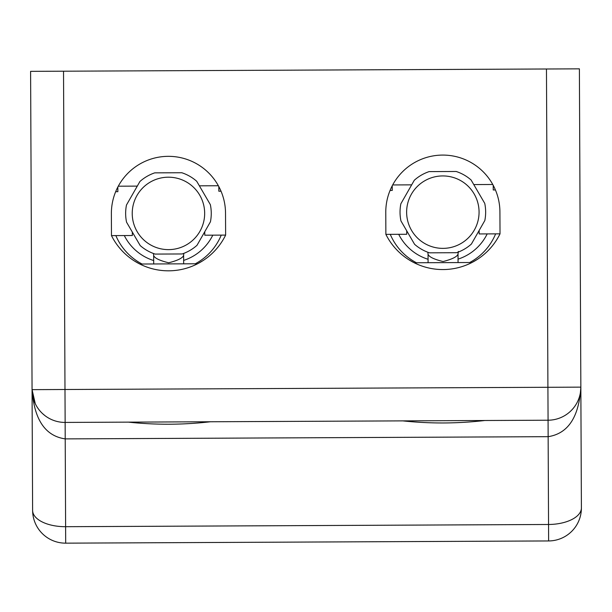 <?xml version="1.0" encoding="UTF-8"?>
<svg xmlns="http://www.w3.org/2000/svg" width="612" height="612" viewBox="0 0 612 612"><rect width="100%" height="100%" fill="white"/><g stroke="black" fill="none" stroke-linecap="round" stroke-linejoin="round"><path stroke-width="0.92" d="M580.038 211.523L579.388 68.842L30.6 71.352L32.612 510.385A32.926 32.926 0 0 0 65.691 543.158L548.627 540.947A32.926 32.926 0 0 0 581.4 507.868L580.145 233.478M204.752 231.726L204.775 235.199L225.629 235.1A63.663 63.663 0 0 1 111.476 235.62L132.33 235.528L132.314 232.063M479.15 230.472L479.165 233.937L500.019 233.845A63.663 63.663 0 0 1 385.874 234.365L406.728 234.274L406.712 230.808M35.274 403.691L32.061 389.653A32.926 32.926 0 0 0 65.14 422.425L548.069 420.214A32.926 32.926 0 0 0 580.849 387.136C578.99 417.086 568.089 433.602 548.145 436.677L548.551 524.484A32.926 16.463 -0.3 0 0 581.4 507.868L579.388 68.842M484.849 420.505C457.501 423.649 430.129 423.779 402.75 420.88M210.459 421.76C183.103 424.912 155.739 425.034 128.359 422.135M32.612 510.385A32.926 16.463 -0.3 0 0 65.614 526.695L64.987 389.5L32.061 389.653C34.188 419.58 45.234 435.996 65.209 438.888L548.145 436.677L547.916 387.289L580.849 387.136M139.804 264.032L197.554 263.764M117.841 187.027L117.864 191.694L115.668 191.701M153.467 253.506L153.658 255.502C154.53 258.103 159.533 260.536 168.675 262.8C177.801 260.46 182.789 257.973 183.631 255.349L183.807 253.368A10.978 10.978 0 0 0 183.631 255.357L183.669 263.833M218.821 186.561L218.836 191.227L221.031 191.219M219.471 187.83L218.821 187.83M117.198 188.297L117.848 188.297M115.867 235.605A57.077 57.077 0 0 0 142.068 264.024M195.297 263.78A57.077 57.077 0 0 0 221.238 235.123M132.23 213.573A36.223 36.223 0 0 1 186.415 181.963A36.223 36.223 0 0 1 186.706 244.693A36.223 36.223 0 0 1 132.23 213.573M140.194 245.565A42.809 42.809 0 0 0 155.104 254.079L182.169 253.957A42.809 42.809 0 0 0 197.003 245.305L210.429 221.804A42.809 42.809 0 0 0 210.344 204.63L196.704 181.259A42.809 42.809 0 0 0 181.795 172.737L154.737 172.859A42.809 42.809 0 0 0 139.903 181.519L126.477 205.012A42.809 42.809 0 0 0 126.554 222.187L140.194 245.565M197.73 263.68L203.199 260.483M134.135 260.804L139.635 263.948M414.202 262.77L471.951 262.51M392.231 185.773L392.254 190.431L390.058 190.439M458.197 252.113A10.978 10.978 0 0 0 458.021 254.102L458.067 262.571M427.857 252.251L428.056 254.24C428.928 256.849 433.931 259.281 443.073 261.546C452.192 259.205 457.179 256.719 458.028 254.095L458.35 251.425M493.211 185.306L493.234 189.972L495.429 189.957M493.869 186.568L493.218 186.576M391.596 187.042L392.238 187.035M390.265 234.342A57.077 57.077 0 0 0 416.458 262.762M469.695 262.517A57.077 57.077 0 0 0 495.628 233.861M406.628 212.318A36.223 36.223 0 0 1 460.813 180.701A36.223 36.223 0 0 1 461.096 243.438A36.223 36.223 0 0 1 406.628 212.318M414.592 244.31A42.809 42.809 0 0 0 429.502 252.825L456.56 252.702A42.809 42.809 0 0 0 471.393 244.05L484.819 220.55A42.809 42.809 0 0 0 484.742 203.375L471.102 179.997A42.809 42.809 0 0 0 456.192 171.482L429.127 171.605A42.809 42.809 0 0 0 414.293 180.257L400.868 203.758A42.809 42.809 0 0 0 400.952 220.932L414.592 244.31M472.12 262.418L477.597 259.228M408.525 259.542L414.033 262.686M111.476 235.62L111.376 213.672A57.077 57.077 0 0 1 168.193 156.335A57.077 57.077 0 0 1 225.522 213.152L225.629 235.1M385.874 234.365L385.774 212.418A57.077 57.077 0 0 1 442.583 155.081A57.077 57.077 0 0 1 499.92 211.89L500.019 233.845M546.462 68.988L547.916 387.289L64.987 389.5L63.526 71.206M65.691 543.158L65.614 526.695L548.551 524.484L548.627 540.947M124.305 235.566A49.388 49.388 0 0 0 153.681 260.544M183.654 260.406A49.388 49.388 0 0 0 212.792 235.161M398.703 234.304A49.388 49.388 0 0 0 428.071 259.281M458.044 259.144A49.388 49.388 0 0 0 487.19 233.899M575.953 404.563L574.737 406.399M44.967 415.647L42.534 413.582M153.658 255.502L153.696 263.971M218.369 185.742L199.374 185.826M137.272 186.117L118.277 186.201M428.048 254.24L428.086 262.709M492.767 184.487L473.772 184.572M411.669 184.855L392.674 184.946"/></g></svg>

